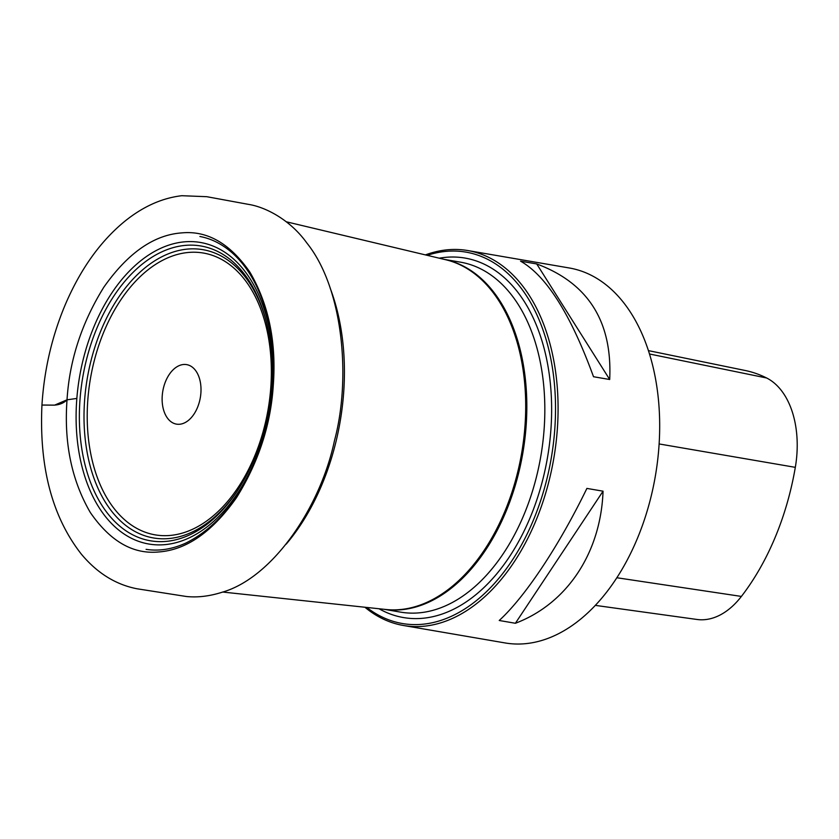 <?xml version="1.0" encoding="UTF-8"?>
<svg xmlns="http://www.w3.org/2000/svg" width="839" height="839" viewBox="0 0 839 839"><rect width="100%" height="100%" fill="white"/><g stroke="black" fill="none" stroke-linecap="round" stroke-linejoin="round"><path stroke-width="1.26" d="M162.2 396.386A30.194 19.045 -80.3 0 0 189.708 419.259A30.194 19.045 -80.3 0 0 192.781 367.524A30.194 19.045 -80.3 0 0 162.2 396.386M366.748 607.446A188.397 118.813 -80.3 0 0 551.296 457.884A188.397 118.813 -80.3 0 0 427.229 255.329M364.913 607.247A190.212 119.956 -80.3 0 0 403.381 625.475A190.212 119.956 -80.3 0 0 553.803 458.325A190.212 119.956 -80.3 0 0 467.774 250.546A190.212 119.956 -80.3 0 0 425.425 254.899M403.381 625.475L504.984 642.926A190.212 119.956 -80.3 0 0 655.406 475.776A190.212 119.956 -80.3 0 0 569.377 267.998L467.774 250.546M586.891 488.413L603.052 491.182C600.818 552.838 567.007 603.776 515.387 623.272L499.226 620.493C525.298 596.613 559.099 545.675 586.891 488.413M520.568 261.17L536.729 263.949C588.149 283.079 612.47 321.599 609.691 379.501L593.519 376.732C570.751 314.436 546.441 275.916 520.568 261.17M595.271 605.37L696.999 619.465A84.812 53.486 -80.3 0 0 741.393 596.424A211.617 133.464 -80.3 0 0 795.32 467.344A84.812 53.486 -80.3 0 0 766.636 377.99A211.617 133.464 -80.3 0 0 745.137 370.481L648.484 350.639M515.387 623.272L603.052 491.182M609.691 379.501L536.729 263.949M67.026 399.815L54.598 405.132L41.95 405.038C39.087 467.229 52.217 516.918 81.32 554.107C97.104 573.037 115.656 584.594 136.977 588.768L186.426 596.508C197.605 597.651 209.467 596.246 221.999 592.282C272.738 577.893 320.529 507.06 334.467 440.664C351.111 378.966 343.487 288.511 306.812 242.953C290.336 219.933 265.743 207.023 248.281 204.338L206.772 196.693L181.79 195.707C161.937 198.046 142.861 206.635 124.571 221.454C100.177 241.527 80.408 269.288 65.243 304.735C51.945 336.387 44.173 369.831 41.95 405.048L54.147 405.143C59.517 404.838 63.806 403.066 67.026 399.815C63.879 442.856 71.651 480.432 90.35 512.556C110.213 541.302 132.961 554.432 158.592 551.968C186.415 550.006 212.382 531.916 236.493 497.663C258.58 462.132 270.84 424.586 273.304 385.049C276.451 342.008 268.679 304.431 249.98 272.297C230.117 243.562 207.369 230.421 181.738 232.896C153.915 234.847 127.948 252.948 103.837 287.19C81.75 322.732 69.49 360.267 67.026 399.815L76.821 398.441L67.026 399.815M87.581 403.433A142.955 90.161 -80.3 0 0 217.878 511.738A142.955 90.161 -80.3 0 0 232.424 266.823A142.955 90.161 -80.3 0 0 87.581 403.433M237.07 491.36A146.248 92.238 99.7 0 1 133.569 530.699A146.248 92.238 99.7 0 1 84.393 403.465A146.248 92.238 99.7 0 1 165.398 255.066A146.248 92.238 99.7 0 1 266.246 321.494M271.626 383.507A149.541 94.314 -80.3 0 0 265.984 320.467A149.541 94.314 -80.3 0 0 162.976 251.333A149.541 94.314 -80.3 0 0 79.757 403.255A149.541 94.314 -80.3 0 0 130.381 533.552A149.541 94.314 -80.3 0 0 236.483 492.241C257.017 461.093 268.721 424.828 271.605 383.444C272.895 360.99 271.018 339.994 265.984 320.467M272.738 383.098A152.96 96.464 99.7 0 1 117.764 529.273A152.96 96.464 99.7 0 1 133.328 267.211A152.96 96.464 99.7 0 1 272.738 383.098M330.126 288.029A189.782 119.694 99.7 0 1 286.193 544.144M222.671 592.04L385.741 609.471A177.564 111.986 -80.3 0 0 521.711 452.808A177.564 111.986 -80.3 0 0 445.803 259.754L286.235 221.769M384.619 609.355A177.532 111.965 -80.3 0 0 522.833 452.997A177.532 111.965 -80.3 0 0 444.712 259.492M384.084 609.292L400.444 612.103A177.532 111.965 -80.3 0 0 540.84 456.091A177.532 111.965 -80.3 0 0 460.548 262.177L444.177 259.366M439.248 258.192A182.357 115.006 99.7 0 1 547.542 457.245A182.357 115.006 99.7 0 1 379.039 608.757M741.393 596.424L616.801 577.735M795.32 467.344L659.139 443.946M766.636 377.99L649.554 354.006M146.091 549.346L147.748 549.587C160.239 551.16 172.991 548.958 186.006 542.99C219.629 526.116 244.841 492.755 261.632 442.908C275.496 397.329 277.038 353.785 266.246 312.265C259.01 286.581 247.715 266.823 232.351 252.99C222.241 244.139 211.428 238.633 199.902 236.483L199.965 236.493"/></g></svg>
